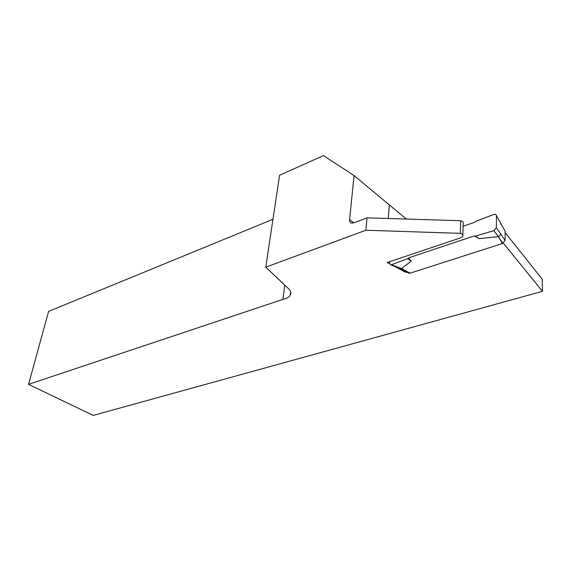 <?xml version="1.0" encoding="UTF-8"?>
<svg xmlns="http://www.w3.org/2000/svg" width="571" height="571" viewBox="0 0 571 571"><rect width="100%" height="100%" fill="white"/><g stroke="black" fill="none" stroke-linecap="round" stroke-linejoin="round"><path stroke-width="0.86" d="M504.314 229.849L505.142 231.205L505.099 240.462L502.48 243.51L410.106 273.159L401.434 268.584L391.449 264.73L407.694 258.684L391.535 264.723L390.7 264.858L389.558 263.388L389.686 261.668M463.095 226.259L474.522 222.326M505.142 231.205L496.47 215.638L496.349 227.658L505.099 240.462M502.48 243.51L498.39 236.651L479.148 238.649L474.344 235.894L408.672 257.821L411.213 261.104L401.434 268.584M409.043 273.273L410.106 273.159M474.558 222.376L475.722 221.355L494.108 214.346L495.714 214.318L496.47 215.638M500.539 223.454L501.217 224.76M498.39 236.651L493.858 230.663L475.372 236.116L493.915 230.62L496.349 227.658M501.145 234.06L498.355 236.894M409.907 273.181L401.277 268.634L400.021 268.556M475.372 236.116L474.344 235.894M408.672 257.821L407.701 258.699L411.213 261.104M493.858 230.663L498.597 236.808L502.708 243.396M391.535 264.723L401.042 268.498M475.393 236.13L479.148 238.649M389.565 263.788L387.159 262.517L460.861 237.764L462.781 236.415C463.352 235.074 462.524 234.053 460.305 233.353L365.875 230.234L367.01 217.851L460.718 220.706C462.917 221.405 463.738 222.433 463.174 223.796L462.824 234.988M503.322 243.132L542.45 291.331L93.237 415.402L28.55 384.354L282.866 299.39C286.528 298.626 288.976 297.255 290.204 295.278C291.374 293.123 290.782 290.896 288.434 288.583L265.772 267.185L365.875 230.234M406.966 272.167L406.052 272.46L394.375 266.322M406.338 219.05L354.077 175.583L349.573 219.614C349.445 221.555 350.151 222.711 351.7 223.083L353.941 222.804L367.01 217.851M505.135 232.633L542.236 279.126L542.45 291.331M460.305 233.353L460.718 220.706M265.772 267.185L279.569 175.268L323.45 155.597L354.077 175.583M272.967 219.271L48.578 311.431L28.55 384.354M282.866 299.39L284.815 285.172M406.052 272.46L406.102 271.717M349.573 219.614L353.713 222.89M388.287 218.5L389.329 205.153M400.585 268.813L409.122 273.302M390.7 264.858L400.656 268.813M290.639 291.974L290.204 295.278"/></g></svg>
